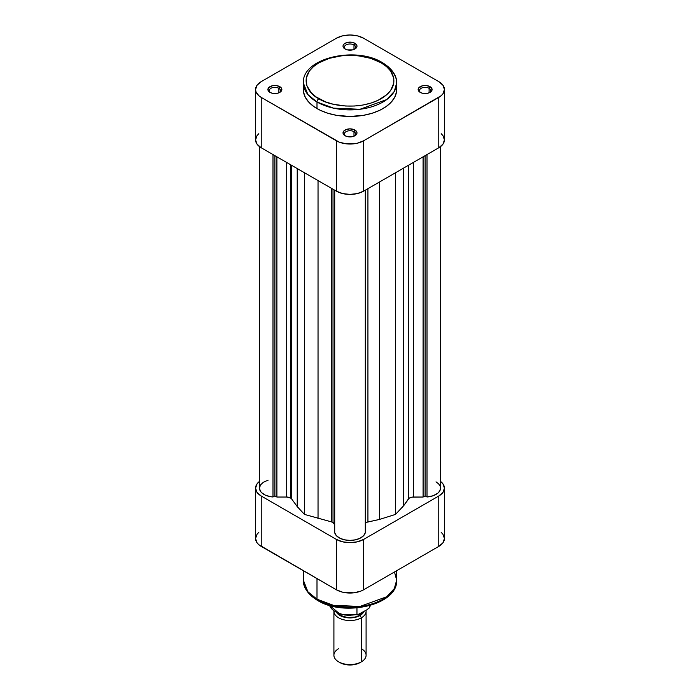 <?xml version="1.0" encoding="UTF-8"?>
<svg xmlns="http://www.w3.org/2000/svg" width="700" height="700" viewBox="0 0 700 700"><rect width="100%" height="100%" fill="white"/><g stroke="black" fill="none" stroke-linecap="round" stroke-linejoin="round"><path stroke-width="1.05" d="M278.871 88.314A5.635 3.255 0 0 0 271.136 88.183A5.635 3.255 0 0 0 270.48 92.636A5.635 3.255 180 0 1 269.255 90.615A5.635 3.255 180 0 1 272.729 87.605A5.635 3.255 180 0 1 278.871 88.314L278.871 92.82L278.871 88.314A5.635 3.255 180 0 1 280.516 90.615A5.635 3.255 180 0 1 279.291 92.636A5.635 3.255 0 0 0 278.871 88.314L279.816 86.669L278.871 88.314M269.955 92.365L269.955 92.365A6.974 4.025 180 0 1 269.955 86.669A6.974 4.025 180 0 1 279.816 86.669L276.246 85.566L272.221 85.794L268.441 87.973L268.047 90.3L269.955 92.365L272.221 93.24L277.559 93.24L279.816 92.365L281.724 90.3L281.33 87.973L279.816 86.669A6.974 4.025 180 0 1 279.816 92.365A6.974 4.025 180 0 1 269.955 92.365L269.955 92.365M353.981 44.949A5.635 3.255 0 0 0 346.246 44.817A5.635 3.255 0 0 0 345.59 49.271A5.635 3.255 180 0 1 344.365 47.25A5.635 3.255 180 0 1 347.848 44.24A5.635 3.255 180 0 1 353.981 44.949L353.981 49.455L353.981 44.949A5.635 3.255 180 0 1 355.635 47.25A5.635 3.255 180 0 1 354.41 49.271A5.635 3.255 0 0 0 353.981 44.949L354.935 43.304L353.981 44.949M345.065 49L345.065 49A6.974 4.025 180 0 1 345.065 43.304A6.974 4.025 180 0 1 354.935 43.304L351.365 42.201L347.331 42.429L344.199 43.916L343.158 45.369L343.158 46.935L345.065 49L347.331 49.875L352.669 49.875L354.935 49L356.842 46.935L356.842 45.369L354.935 43.304A6.974 4.025 180 0 1 354.935 49A6.974 4.025 180 0 1 345.065 49M353.981 131.679A5.635 3.255 0 0 0 346.246 131.556A5.635 3.255 0 0 0 345.59 136.001A5.635 3.255 180 0 1 344.365 133.98A5.635 3.255 180 0 1 347.848 130.97A5.635 3.255 180 0 1 353.981 131.679L353.981 136.185L353.981 131.679A5.635 3.255 180 0 1 355.635 133.98A5.635 3.255 180 0 1 354.41 136.001A5.635 3.255 0 0 0 353.981 131.679L354.935 130.034L353.981 131.679M345.065 135.73L345.065 135.73A6.974 4.025 180 0 1 345.065 130.034A6.974 4.025 180 0 1 354.935 130.034L350 128.852L346.124 129.535L343.56 131.346L343.158 133.665L345.065 135.73L347.331 136.605L352.669 136.605L354.935 135.73L356.842 133.665L356.842 132.099L354.935 130.034A6.974 4.025 180 0 1 354.935 135.73A6.974 4.025 180 0 1 345.065 135.73L345.065 135.73M429.1 88.314A5.635 3.255 0 0 0 421.365 88.183A5.635 3.255 0 0 0 420.709 92.636A5.635 3.255 180 0 1 419.484 90.615A5.635 3.255 180 0 1 422.957 87.605A5.635 3.255 180 0 1 429.1 88.314L429.1 92.82L429.1 88.314A5.635 3.255 180 0 1 430.745 90.615A5.635 3.255 180 0 1 429.52 92.636A5.635 3.255 0 0 0 429.1 88.314L430.045 86.669L429.1 88.314M420.184 92.365L420.184 92.365A6.974 4.025 180 0 1 420.184 86.669A6.974 4.025 180 0 1 430.045 86.669L426.475 85.566L422.441 85.794L418.67 87.973L418.276 90.3L420.184 92.365L422.441 93.24L427.779 93.24L430.045 92.365L431.953 90.3L431.559 87.973L430.045 86.669A6.974 4.025 180 0 1 430.045 92.365A6.974 4.025 180 0 1 420.184 92.365M303.546 86.879L303.328 89.521A46.672 26.95 0 0 0 316.995 108.57L316.995 101.999A2.686 1.549 -60 0 1 318.894 98.718C308.543 94.185 296.293 76.335 318.894 62.799C342.344 49.752 373.257 56.822 381.106 62.799L386.575 66.649L390.644 71.032L393.785 78.269L393.785 83.248L390.644 90.475L386.575 94.868L377.912 100.389L370.738 103.154L362.766 105.061L354.314 106.032L345.686 106.032L333.165 104.221L325.561 101.876L315.998 96.871L311.203 92.733L306.854 85.715L306.215 78.269L309.356 71.032L313.425 66.649L318.894 62.799L329.262 58.354L341.416 55.843L350 55.361L358.584 55.843L370.738 58.354L381.106 62.799A2.686 1.549 -60 0 1 382.445 62.668A2.686 1.549 120 0 0 381.106 62.799C391.457 67.331 403.707 85.181 381.106 98.718C357.656 111.764 326.743 104.694 318.894 98.718A2.686 1.549 120 0 0 316.995 101.999L333.454 108.141L359.984 109.27L386.75 99.558L394.319 91.402L396.672 82.95A46.672 26.95 180 0 1 367.859 107.844A46.672 26.95 180 0 1 316.995 101.999L316.995 108.57A46.672 26.95 0 0 0 367.859 114.415A46.672 26.95 0 0 0 396.672 89.521L396.454 86.879M383.005 63.892A46.672 26.95 180 0 1 396.672 82.95C396.97 78.111 394.284 69.825 382.445 62.668A2.686 1.549 -60 0 1 383.005 63.892M316.995 101.999A46.672 26.95 180 0 1 303.328 82.95L307.877 94.561L316.995 101.999M258.825 133.7L257.04 135.625L255.57 139.895L257.04 144.156L261.231 147.779L336.341 191.144L342.606 193.559L350 194.407L357.394 193.559L363.659 191.144L438.769 147.779L442.96 144.156L444.43 139.895L442.96 135.625L441.175 133.7M255.57 89.521L255.57 139.895A19.311 11.148 0 0 0 261.231 147.779L261.231 97.405L336.341 140.77L336.341 191.144L261.231 147.779L261.231 97.405A19.311 11.148 180 0 1 255.57 89.521A19.311 11.148 180 0 1 261.231 81.629L336.341 38.264L342.606 35.849L350 35L357.394 35.849L363.659 38.264L438.769 81.629L442.96 85.251L444.43 89.521L442.96 93.782L441.175 95.716L363.659 140.77L357.394 143.185L353.771 143.824L346.229 143.824L339.273 142.153L261.231 97.405L258.825 95.716L255.946 91.691L255.57 89.521L257.04 85.251L261.231 81.629L336.341 38.264A19.311 11.148 180 0 1 363.659 38.264L438.769 81.629A19.311 11.148 180 0 1 444.43 89.521A19.311 11.148 180 0 1 438.769 97.405L438.769 147.779L363.659 191.144L363.659 140.77L438.769 97.405L438.769 147.779A19.311 11.148 0 0 0 444.43 139.895L444.43 89.521M382.445 62.668C355.819 45.885 301.945 57.986 303.328 82.95L303.546 92.155L305.331 97.344L308.84 102.218L313.924 106.61L320.39 110.346L327.994 113.286L336.455 115.308L350 116.462L363.545 115.308L372.006 113.286L379.61 110.346L386.076 106.61L391.16 102.218L394.669 97.344L396.454 92.155L396.672 82.95M336.341 140.77L336.341 191.144A19.311 11.148 0 0 0 363.659 191.144L363.659 140.77A19.311 11.148 180 0 1 336.341 140.77M394.485 571.97L396.672 580.134L394.319 588.586L386.75 596.741L359.984 606.454L333.454 605.334L316.995 599.191A2.686 1.549 120 0 0 317.555 600.416A2.686 1.549 -60 0 1 316.995 599.191A46.672 26.95 -0 0 0 367.859 605.028A46.672 26.95 -0 0 0 396.672 580.134C398.055 605.097 344.181 617.19 317.555 600.416C305.611 593.171 303.021 584.859 303.328 580.134A46.672 26.95 0 0 0 316.995 599.191L316.995 578.602L316.995 599.191L307.877 591.745L303.328 580.134L303.328 570.71M444.43 488.145A19.311 11.148 180 0 1 438.769 496.029L438.769 546.403L363.659 589.767L363.659 539.394L438.769 496.029L438.769 546.403A19.311 11.148 -0 0 0 444.43 538.519L444.43 488.145A19.311 11.148 180 0 0 440.536 481.425L442.96 483.875L444.43 488.145L442.96 492.406L438.769 496.029L363.659 539.394L357.394 541.809L350 542.657L342.606 541.809L336.341 539.394L261.231 496.029L257.04 492.406L255.57 488.145L257.04 483.875L259.464 481.425A19.311 11.148 180 0 0 255.57 488.145A19.311 11.148 180 0 0 261.231 496.029L261.231 546.403L336.341 589.767L342.606 592.183L353.771 592.821L360.727 591.159L363.659 589.767L438.769 546.403L442.96 542.789L444.43 538.519L442.96 534.249L441.175 532.324M258.825 532.324L257.04 534.249L255.57 538.519L257.04 542.789L258.825 544.714L336.341 589.767L336.341 539.394L261.231 496.029L261.231 546.403A19.311 11.148 0 0 1 255.57 538.519L255.57 488.145M322.088 601.956L329.262 604.721L337.234 606.629L345.686 607.6L354.314 607.6M358.584 607.233L370.738 604.721L381.106 600.285M363.659 589.767L363.659 539.394A19.311 11.148 180 0 1 336.341 539.394L336.341 589.767A19.311 11.148 0 0 0 363.659 589.767M318.894 600.285A2.686 1.549 -60 0 1 317.555 600.416M361.384 648.69A16.091 9.292 180 0 1 361.384 661.832L360.054 662.594L361.384 661.832A16.091 9.292 0 0 0 366.091 655.261L366.091 611.231A16.091 9.292 180 0 1 361.384 617.803A16.091 9.292 0 0 0 366.012 610.312A16.091 9.292 180 0 1 366.091 611.231M363.842 611.564A14.219 8.208 180 0 1 360.054 615.501L361.384 617.803L361.384 661.832L361.384 617.803A16.091 9.292 180 0 1 343.84 619.824A16.091 9.292 180 0 1 333.909 611.231A16.091 9.292 180 0 1 333.909 611.144A16.091 9.292 0 0 0 343.77 619.806A16.091 9.292 0 0 0 361.384 617.803L360.054 615.501L352.774 617.75L344.558 617.286L339.946 615.501L336.866 612.841M337.234 612.754L340.235 615.344L347.305 617.523L355.285 617.067L359.765 615.344L359.765 613.918L359.765 615.344A13.816 7.98 0 0 0 363.283 611.887M336.245 612.168L338.669 613.349M344.348 614.968L350.621 615.449M358.172 614.696L366.861 609.822L357.438 614.836L356.965 614.442L356.965 607.906L356.965 614.442A20.79 12.005 180 0 1 330.199 606.795M370.405 605.43A20.79 12.005 0 0 1 369.582 607.154L369.582 605.666L369.434 607.644L366.861 609.822L369.119 608.09M339.946 662.594L344.558 664.379L350 665L355.442 664.379L360.054 662.594A14.219 8.208 0 0 1 339.946 662.594L338.616 661.832A16.091 9.292 180 0 1 338.616 648.69M333.909 611.231L333.909 655.261A16.091 9.292 0 0 0 343.84 663.845A16.091 9.292 0 0 0 361.384 661.832A16.091 9.292 180 0 1 338.616 661.832M363.947 611.301L361.821 614.259L360.054 615.501A14.219 8.208 180 0 1 336.945 612.955M337.654 613.279A13.816 7.98 0 0 0 359.765 615.344L361.489 614.136L363.545 611.258M329.595 605.43A20.79 12.005 0 0 0 356.965 614.442L357.438 614.836M369.582 607.154L369.434 607.644M333.007 522.497L333.007 189.219L333.007 522.497L334.574 524.685A5.364 3.098 0 0 0 333.007 522.497A5.364 3.098 0 0 0 331.293 521.832L333.007 522.497M290.491 497.954L290.491 164.675L290.491 497.954L291.646 498.942A5.364 3.098 0 0 0 290.491 497.954A5.364 3.098 0 0 0 286.703 497.044L290.491 497.954M291.646 165.34L291.646 498.942L297.229 506.599L304.465 514.413L331.293 521.832L304.465 514.413L297.229 506.599L291.646 498.942L291.646 165.34M268.188 480.121L263.331 482.248L260.461 484.986L259.464 488.145L260.461 491.295L261.686 492.739L265.361 495.145L270.27 496.641L272.991 496.983L274.89 495.889L276.902 497.044L286.703 497.044L276.902 497.044L274.89 495.889L272.991 496.983L272.991 154.569L272.991 496.983A15.426 8.907 0 0 1 259.464 488.145L259.464 146.606M334.574 530.346L334.574 190.12L334.574 530.346M334.696 532.604L336.359 535.657L339.789 538.178L344.54 539.831L350 540.409L355.46 539.831L360.211 538.178L363.641 535.657L365.304 532.604L365.304 190.19L365.304 532.604A15.426 8.907 0 0 1 350 540.409A15.426 8.907 0 0 1 334.696 532.604L334.696 190.19L334.696 532.604M365.26 523.25L367.132 522.2L379.409 519.452L395.509 514.413L403.655 505.733L409.185 498.199L411.784 497.184L423.098 497.044L425.11 495.889L427.009 496.983L433.064 495.775L437.754 493.246L439.696 491.041L440.51 488.609M440.134 486.141L438.602 483.823L436.012 481.845M365.426 523.11A5.364 3.098 0 0 1 367.929 521.981L367.929 188.676L367.929 521.981L379.409 519.452L379.409 182.053L379.409 519.452L395.509 514.413L395.509 172.751L395.509 514.413L403.655 505.733L403.655 168.053L403.655 505.733L408.38 498.986L408.38 165.322L408.38 498.986A5.364 3.098 0 0 1 413.359 497.044L413.359 162.452L413.359 497.044L423.098 497.044L423.098 156.826L423.098 497.044L425.11 495.889L425.11 155.662L425.11 495.889L427.009 496.983L427.009 154.569L427.009 496.983A15.426 8.907 0 0 0 440.536 488.145L440.536 146.606M274.89 155.662L274.89 495.889L274.89 155.662M276.902 156.826L276.902 497.044L276.902 156.826M286.703 162.479L286.703 497.044L286.703 162.479M297.229 168.56L297.229 506.599L297.229 168.56M304.465 172.734L304.465 514.413L304.465 172.734M318.036 180.574L318.036 518.613L318.036 180.574M331.293 188.23L331.293 521.832L331.293 188.23M365.426 190.12L365.426 530.346L365.426 190.12M396.672 580.134L396.672 570.71M361.384 661.832L360.054 662.594M369.364 607.758L370.449 605.421M357.866 614.784L340.13 614.215L329.551 605.421"/></g></svg>
